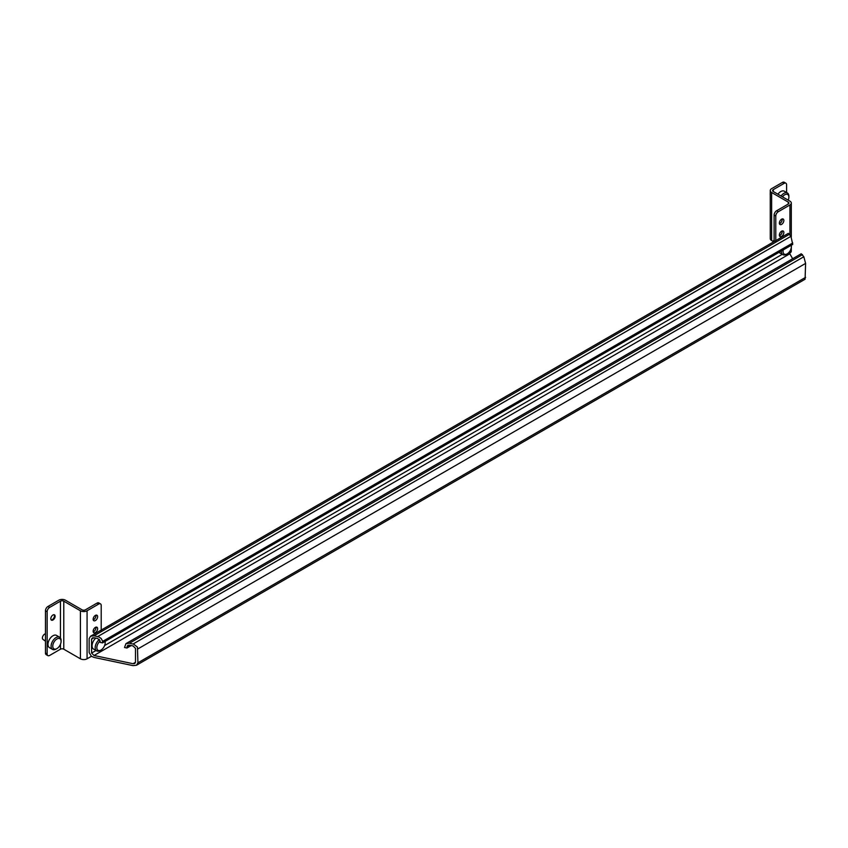 <?xml version="1.0" encoding="UTF-8"?>
<svg xmlns="http://www.w3.org/2000/svg" width="848" height="848" viewBox="0 0 848 848"><rect width="100%" height="100%" fill="white"/><g stroke="black" fill="none" stroke-linecap="round" stroke-linejoin="round"><path stroke-width="1.27" d="M100.128 641.046A5.883 3.392 120 0 0 96.842 647.639A5.883 3.392 120 0 0 100.997 650.034L100.17 650.511A7.06 4.07 -60 0 1 96.64 650.861L93.524 649.07A7.06 4.07 -60 0 1 92.061 645.837A7.06 4.07 -60 0 1 95.792 638.109M96.64 650.861A7.06 4.07 -60 0 1 95.177 647.639A7.06 4.07 -60 0 1 99.449 639.466M105.141 641.406A7.06 4.07 -60 0 1 105.163 641.872L105.163 642.837A5.883 3.392 120 0 0 104.961 641.501M100.997 650.034A5.883 3.392 120 0 0 105.163 642.837M783.255 249.895A5.883 3.392 120 0 0 783.064 251.453A5.883 3.392 120 0 0 787.22 253.849L786.393 254.326A7.06 4.07 -60 0 1 782.863 254.676A7.06 4.07 -60 0 1 781.4 251.453A7.06 4.07 -60 0 1 781.411 250.955M791.364 245.22A7.06 4.07 -60 0 1 791.375 245.687L791.375 246.651A5.883 3.392 120 0 0 791.184 245.316M787.22 253.849A5.883 3.392 120 0 0 791.375 246.651M772.835 242.316A3.18 1.834 -60 0 1 774.118 240.037M782.863 254.676L779.736 252.874A7.06 4.07 -60 0 1 779.068 252.312M781.04 196.015A7.06 4.07 -60 0 1 787.421 192.994A7.06 4.07 -60 0 1 788.884 196.227L788.884 197.181A5.883 3.392 120 0 0 786.721 194.213A5.883 3.392 120 0 0 782.471 196.842M770.249 194.234A3.18 1.834 -60 0 1 770.207 193.8A3.18 1.834 -60 0 1 770.249 193.312M788.227 200.16A5.883 3.392 120 0 0 788.884 197.181M777.923 194.213A7.06 4.07 -60 0 1 784.305 191.192L787.421 192.994M779.354 223.088A3.18 1.834 -60 0 1 780.743 219.897A3.18 1.834 -60 0 1 783.192 219.049A3.18 1.834 -60 0 1 783.849 220.501A3.18 1.834 -60 0 1 782.46 223.692A3.18 1.834 -60 0 1 780.022 224.54A3.18 1.834 -60 0 1 779.354 223.088M779.418 223.66A3.18 1.834 120 0 0 782.185 219.537A3.18 1.834 120 0 0 782.121 218.975M779.354 235.097A3.18 1.834 -60 0 1 780.743 231.896A3.18 1.834 -60 0 1 783.192 231.048A3.18 1.834 -60 0 1 783.849 232.5A3.18 1.834 -60 0 1 782.46 235.702A3.18 1.834 -60 0 1 780.022 236.55A3.18 1.834 -60 0 1 779.354 235.097M779.418 235.659A3.18 1.834 120 0 0 782.185 231.546A3.18 1.834 120 0 0 782.121 230.974M786.594 192.517L786.594 184.822A3.53 2.035 120 0 0 785.863 183.2A3.53 2.035 120 0 0 784.103 183.38L773.291 189.623L773.291 191.542A2.353 1.357 180 0 1 772.602 190.577A2.353 1.357 180 0 1 773.291 189.623M774.118 241.574L774.118 215.074A3.53 2.035 -60 0 1 776.62 210.749L788.258 204.029A2.353 1.357 180 0 0 788.947 203.064A2.353 1.357 180 0 0 788.258 202.11L771.627 192.496A4.706 2.714 180 0 1 770.249 190.577A4.706 2.714 180 0 1 771.627 188.659L782.439 182.415A3.53 2.035 -60 0 1 784.199 182.246L785.863 183.2M789.329 253.351L789.923 253.011A4.706 2.714 0 0 0 791.301 251.093L791.301 247.616M770.249 190.577L770.249 238.606A4.706 2.714 0 0 0 771.627 240.525L773.164 241.415M773.291 191.542L789.923 201.146A4.706 2.714 180 0 1 791.301 203.064A4.706 2.714 180 0 1 789.923 204.983L778.273 211.714A3.53 2.035 120 0 0 775.782 216.028L775.782 242.199M56.911 648.593L56.085 649.08A7.06 4.07 -60 0 1 52.555 649.42L49.438 647.628A7.06 4.07 -60 0 1 47.976 644.395A7.06 4.07 -60 0 1 51.05 637.293A7.06 4.07 -60 0 1 56.487 635.396L59.614 637.198A7.06 4.07 -60 0 1 61.077 640.431L61.077 641.395A5.883 3.392 120 0 0 56.911 638.989A5.883 3.392 120 0 0 52.756 646.197A5.883 3.392 120 0 0 56.911 648.593A5.883 3.392 120 0 0 61.077 641.395M52.555 649.42A7.06 4.07 -60 0 1 51.092 646.197A7.06 4.07 -60 0 1 54.177 639.095A7.06 4.07 -60 0 1 59.614 637.198M45.474 641.173L42.972 639.403A3.18 1.834 -60 0 1 42.4 638.003A3.18 1.834 -60 0 1 45.474 633.816M97.626 628.686A3.18 1.834 -60 0 1 96.248 631.887A3.18 1.834 -60 0 1 93.799 632.735A3.18 1.834 -60 0 1 93.142 631.283A3.18 1.834 -60 0 1 94.52 628.082A3.18 1.834 -60 0 1 96.969 627.234A3.18 1.834 -60 0 1 97.626 628.686M93.195 631.845A3.18 1.834 120 0 0 95.962 627.732A3.18 1.834 120 0 0 95.909 627.16M97.626 616.687A3.18 1.834 -60 0 1 96.248 619.877A3.18 1.834 -60 0 1 93.799 620.736A3.18 1.834 -60 0 1 93.142 619.273A3.18 1.834 -60 0 1 94.52 616.083A3.18 1.834 -60 0 1 96.969 615.235A3.18 1.834 -60 0 1 97.626 616.687M93.195 619.846A3.18 1.834 120 0 0 95.962 615.722A3.18 1.834 120 0 0 95.909 615.16M55.131 616.252A3.063 1.77 -60 0 1 53.795 619.326A3.063 1.77 -60 0 1 51.431 620.153A3.063 1.77 -60 0 1 50.806 618.754A3.063 1.77 -60 0 1 52.131 615.669A3.063 1.77 -60 0 1 54.495 614.853A3.063 1.77 -60 0 1 55.131 616.252M54.124 614.726A3.063 1.77 -60 0 1 54.463 615.871A3.063 1.77 -60 0 1 53.339 618.701A3.063 1.77 -60 0 1 51.134 619.888M101.209 631.665L101.209 605.493A3.53 2.035 120 0 0 100.477 603.882A3.53 2.035 120 0 0 98.707 604.052L87.068 610.772A4.706 2.714 180 0 1 80.412 610.772L63.78 601.168A2.353 1.357 0 0 0 60.452 601.168L49.64 607.412A3.53 2.035 120 0 0 47.138 611.737L47.138 653.999A3.53 2.035 120 0 0 47.87 655.61A3.53 2.035 120 0 0 49.64 655.44L60.452 649.197L60.452 644.279M47.87 655.61L46.205 654.656A3.53 2.035 -60 0 1 45.474 653.034L45.474 610.772A3.53 2.035 -60 0 1 47.976 606.458L58.788 600.214A4.706 2.714 180 0 1 65.444 600.214L82.076 609.818A2.353 1.357 0 0 0 85.404 609.818L97.043 603.098A3.53 2.035 -60 0 1 98.813 602.917L100.477 603.882M60.452 649.197A2.353 1.357 0 0 1 63.78 649.197L80.412 658.801A4.706 2.714 0 0 0 87.068 658.801L91.425 656.288M102.566 642.89L792.732 244.425L790.951 236.327L788.364 233.348L90.577 636.212L94.022 635.809L98.771 636.912L101.135 638.427L102.534 641.014L102.566 642.89L100.128 642.381L100.128 640.94L97.679 638.502L94.022 637.738L92.305 637.94L91.584 639.138L91.584 653.066L94.022 655.504L133.051 663.708L134.779 663.507L135.489 662.299L135.489 648.37L133.051 645.932L129.394 645.169L127.666 645.37L126.956 648.02L131.228 645.551M792.657 258.725L789 252.365M136.507 665.224L805.081 279.225L805.6 263.41L803.819 256.753L801.233 253.775L125.949 643.643L129.394 643.25L133.602 644.151L137.45 647.109L137.927 662.807L136.507 665.224L133.051 665.627L94.022 657.423L91.425 656.288L89.146 652.557L89.146 638.629L90.577 636.212M126.956 648.02L124.518 647.501L125.949 643.643M784.103 183.38L782.439 182.415M774.118 215.074L775.782 216.028M776.62 210.749L778.273 211.714M789.923 204.983L789.923 234.695M789.923 251.135L789.923 253.011M771.627 192.496L771.627 240.525M788.258 202.11L788.258 204.029M47.976 606.458L49.64 607.412M45.474 610.772L47.138 611.737M45.474 653.034L47.138 653.999M98.707 604.052L97.043 603.098M60.452 638.003L60.452 601.168M87.068 658.801L87.068 610.772M63.78 649.197L63.78 601.168M80.412 658.801L80.412 610.772M137.927 662.807L805.6 277.338M137.927 648.879L805.6 263.41M133.051 644.014L803.819 256.753M129.394 643.25L802.494 254.633M126.956 646.579L129.394 645.169M133.051 663.708L135.489 662.299M94.022 655.504L789.615 253.902M91.584 653.066L96.025 650.511M104.601 645.551L782.238 254.326M91.584 639.138L94.022 637.738M102.566 641.448L792.732 242.984M97.679 636.583L790.951 236.327M94.022 635.809L789.615 234.218M791.301 203.064L791.301 236.963"/></g></svg>

